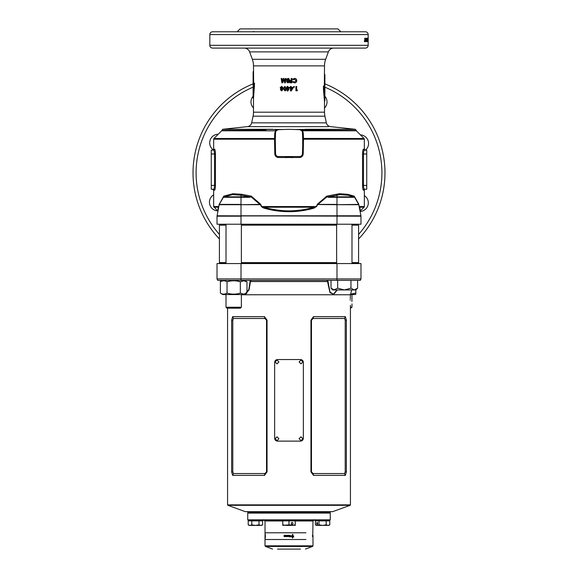 <?xml version="1.0" encoding="UTF-8"?>
<svg xmlns="http://www.w3.org/2000/svg" width="578" height="578" viewBox="0 0 578 578"><rect width="100%" height="100%" fill="white"/><g stroke="black" fill="none" stroke-linecap="round" stroke-linejoin="round"><path stroke-width="0.87" d="M350.246 299.411L350.268 298.689M350.297 297.887L350.369 296.5M350.398 296.081L350.427 294.758L241.366 294.758M350.239 300.517C350.441 294.325 350.441 294.325 350.239 300.517C350.441 306.708 350.441 306.708 350.239 300.517C350.441 306.708 350.441 306.708 350.239 300.517M289 512.628L248.208 512.628L289 512.628M330.269 519.824L329.792 520.308L248.208 520.308L247.731 519.824L330.269 519.824L330.269 513.105L329.792 512.628L330.269 512.151L247.731 512.151L247.247 511.667M226.012 263.084L219.416 263.084L219.416 262.607L226.012 262.607L219.416 262.607L219.416 225.174L226.012 225.174M241.366 262.607L336.634 262.607L241.366 262.607M227.891 505.324L245.332 511.667L332.668 511.667L350.109 505.324L227.891 505.324L227.573 504.869L350.427 504.869L350.427 305.314M244.891 294.332L248.836 289.491L250.202 280.359L251.394 280.359L250.419 281.782L249.039 289.997L244.624 294.491M232.674 475.383L231.626 471.836L231.626 320.19L232.674 316.643L264.5 316.643L267.05 320.19L267.05 471.836L264.5 475.383L232.674 475.383L233.49 473.548L264.861 473.548L266.53 471.836L266.53 320.19L264.861 318.478L233.49 318.478L232.782 320.19L232.782 471.836L233.49 473.548M345.326 316.643L346.374 320.19L346.374 471.836L345.326 475.383L313.5 475.383L310.95 471.836L310.95 320.19L313.5 316.643L345.326 316.643L344.51 318.478L313.139 318.478L311.47 320.19L311.47 471.836L313.139 473.548L344.51 473.548L345.218 471.836L345.218 320.19L344.51 318.478M337.342 289.961L333.658 294.346L329.951 292.605L327.582 281.782L326.606 280.359L327.798 280.359L330.038 292.114L333.434 294.195L336.909 289.961M336.988 263.568L360.983 263.568L360.983 278.921L360.311 280.359L217.689 280.359L217.017 278.921L217.017 263.568L336.988 263.568L336.988 278.921L360.983 278.921M217.017 263.568L217.017 278.921L336.988 278.921L336.988 280.359M345.326 475.383L344.51 473.548M313.5 475.383L313.139 473.548M313.139 318.478L313.5 316.643M232.674 316.643L233.49 318.478M264.861 473.548L264.5 475.383M264.5 316.643L264.861 318.478M217.017 278.921L217.689 280.359M351.988 263.084L358.584 263.084L358.584 262.607L351.988 262.607L358.584 262.607L358.584 225.174L351.988 225.174M250.036 281.537L327.964 281.537M330.269 513.105L247.731 513.105L247.731 519.824M277.548 549.1L300.452 549.1M305.964 532.786L265.006 532.786L305.964 532.786M305.964 539.505L265.006 539.505L305.964 539.505M288.834 536.305L288.639 535.604M312.987 536.832L312.973 536.283M312.756 536.283L312.994 520.98L295.235 520.98M312.828 535.683L312.98 536.586M312.481 535.315L312.481 536.586M265.259 536.052L265.266 536.68M265.042 536.189L265.02 535.373M265.042 536.702L265.006 520.98L264.334 520.308M292.475 536.052L292.475 536.68L291.522 536.406L291.514 537.005L292.475 537.005L292.475 538.14L292.836 537.005L293.812 537.005L292.656 534.296L291.615 536.052L292.475 536.052L291.615 536.052M290.134 535.286L289.585 535.373C291.478 535.9 291.478 536.413 289.585 536.911C291.485 536.413 291.485 535.9 289.585 535.373L289.585 536.189L290.279 536.189L289.939 535.625C290.987 536.211 290.864 536.521 289.585 536.557L290.142 537.027M290.12 536.702L289.585 536.557L290.12 536.702M288.718 536.608L288.538 536.586C289.657 536.153 289.657 535.727 288.538 535.315L287.548 535.315L288.162 535.618L287.569 535.813L288.162 536.283L287.548 536.586L289.094 536.529M289 535.322L288.538 535.315C289.657 535.727 289.657 536.153 288.538 536.586M286.276 536.283L287.028 535.315L287.418 536.586L286.276 536.586L287.418 536.586M286.161 535.683L286.226 535.315L285.135 535.315L285.778 535.633L285.149 536.586L286.161 536.586L285.604 536.283L286.161 535.683M284.932 535.315L284.058 535.315L284.932 535.315L284.932 536.586L284.058 536.586L284.932 536.586M284.058 536.283L284.586 536.283M284.058 535.618L284.586 536.109M265.006 536.861L265.006 545.834L312.994 545.834L312.973 536.731M265.006 536.731L265.027 535.618M312.9 536.283L312.879 535.315M312.814 535.683L312.684 535.315M265.15 537.005L265.179 536.406M265.266 537.005L265.316 538.14M265.295 534.296L265.158 536.052M265.215 535.734L265.288 534.773L265.316 535.734M265.425 536.68L265.295 534.773M291.897 536.68L291.522 536.406M291.514 537.005L292.468 537.005M292.475 538.14L292.836 537.005M293.812 537.005L292.656 534.296M292.829 535.734L292.829 536.68L293.458 536.68L292.656 534.773L292.071 535.734L292.836 535.734L292.836 536.68M292.656 534.773L292.071 535.734M289.585 536.189L290.279 535.871M286.681 536.283L287.028 535.315M287.028 536.283L287.418 536.283M285.135 535.633L286.226 535.315M285.778 535.633L285.149 536.586L286.161 536.586M285.604 536.283L286.161 536.283M302.886 438.724L301.001 436.809L299.093 438.724L301.001 440.646L302.886 438.724M278.907 438.724L277.007 436.809L275.114 438.724L277.007 440.646L278.907 438.724M278.907 361.944L277.007 360.022L275.114 361.944L277.007 363.865L278.907 361.944M302.886 361.944L301.001 360.022L299.093 361.944L301.001 363.865L302.886 361.944M303.356 438.247L303.356 362.42C303.19 360.672 302.243 359.711 300.524 359.545L277.476 359.545C275.757 359.711 274.817 360.665 274.644 362.42L274.644 438.247C274.81 439.995 275.757 440.956 277.476 441.122L300.524 441.122C302.243 440.963 303.183 440.002 303.356 438.247M331.013 288.176L334.337 289.961L332.791 289.961L331.013 288.176L331.013 280.359M355.997 289.462L354.285 289.961L357.609 288.176L357.609 280.359L337.66 280.359L337.66 288.176L333.874 289.925M336.634 224.213L336.634 263.568M351.988 224.213L351.988 263.568M337.66 288.176L344.315 289.961L350.962 288.176L350.962 280.359M350.962 288.176L354.285 289.961L355.831 289.961L355.831 293.125L350.593 294.144M334.337 289.961L354.285 289.961M240.405 308.197L226.973 308.197L226.012 307.236L241.366 307.236L240.405 308.197M351.988 294.563L351.915 301.478M350.427 307.236L351.988 307.236L350.427 308.197M350.478 294.563L355.109 294.563L355.831 294.151L355.831 293.125L352.977 293.877M246.987 293.125L243.663 294.151L240.34 293.125C235.918 294.477 231.482 294.477 227.038 293.125C224.828 294.477 222.609 294.477 220.391 293.125L222.891 294.563L244.487 294.563L246.987 293.125L246.987 281.804L243.663 280.778L240.34 281.804C235.896 280.453 231.46 280.453 227.038 281.804C224.82 280.453 222.602 280.453 220.391 281.804L220.391 280.359M222.877 294.079L223.715 294.151M245.209 281.016L243.67 280.778M242.818 280.85L241.965 281.06M227.038 293.125L227.038 281.804M240.34 293.125L240.34 281.804M220.391 293.125L220.391 281.804L222.891 280.359M260.974 520.308L249.841 520.402L249.364 520.879M262.614 524.838L261.646 525.395L249.169 525.395L248.208 524.838L248.208 520.879L262.614 520.879L262.614 524.838L260.808 525.395L259.009 524.838L255.411 525.395L251.806 524.838L250.007 525.395L248.208 524.838M259.009 524.838L259.009 520.879M251.806 524.838L251.806 520.879M292.952 523.422A0.961 0.831 -90 0 1 291.29 523.422A0.961 0.831 -90 0 1 292.952 523.422M294.563 520.308L295.047 520.879M283.437 520.308L282.953 520.879M294.563 520.402L283.437 520.402M295.235 524.838L295.235 525.395L289 524.838L282.765 525.395L282.765 520.879L295.235 520.879L295.235 524.838L292.121 525.395L285.879 525.395L282.765 524.838M289 524.838L289 520.879M316.708 523.422A0.961 0.477 -90 0 0 317.192 524.383A0.961 0.477 -90 0 0 317.669 523.422A0.961 0.477 -90 0 0 317.192 522.469A0.961 0.477 -90 0 0 316.708 523.422M328.159 520.308L317.026 520.402L316.549 520.879M329.792 524.838L328.831 525.395L316.354 525.395L315.386 524.838L315.386 520.879L329.792 520.879L329.792 524.838L327.993 525.395L326.194 524.838L322.589 525.395L318.991 524.838L317.192 525.395L315.386 524.838M326.194 524.838L326.194 520.879M318.991 524.838L318.991 520.879M221.815 225.174L221.815 224.213M356.185 225.174L356.185 224.213M241.366 225.174L336.634 225.174M303.428 138.518L303.45 139.19L302.648 138.431L364.061 138.51L356.323 130.78A0.477 0.477 0 0 1 356.185 130.44L302.475 130.238L303.255 133.005L303.508 139.19L303.212 153.9C302.959 156.038 301.774 157.245 299.65 157.505L278.35 157.505C276.233 157.245 275.049 156.046 274.788 153.9L274.55 139.19L213.658 139.19A0.961 0.961 0 0 1 213.939 138.51L274.543 138.51L274.745 133.005L275.547 130.816L221.677 130.78L213.939 138.51M367.695 39.08L368.179 39.08L368.179 40.727M217.928 208.947L218.744 206.541L217.588 210.869L213.658 206.541L218.744 206.541L219.12 204.525A0.961 0.397 -169.4 0 1 219.17 204.699A0.961 0.961 0 0 1 219.286 204.395L219.17 204.699A0.961 0.961 0 0 1 219.185 204.641L219.185 204.641A0.961 0.961 0 0 0 219.17 204.699L217.046 215.934A0.961 0.961 0 0 0 217.017 216.186L217.017 224.213L241.012 224.213L241.012 216.186L217.017 216.186A0.961 0.961 0 0 1 217.046 215.934L360.954 215.934A0.961 0.961 0 0 1 360.983 216.186L217.09 215.782M219.12 204.525L223.78 196.137L233.057 193.709L241.611 194.295L251.286 196.137L260.295 203.918L261.783 206.541L316.217 206.541L317.705 203.918L326.714 196.137L339.467 193.709L347.573 194.295L354.22 196.137L358.656 203.918L359.256 206.541L364.342 206.541A0.961 0.961 0 0 1 364.061 207.22L359.762 207.22C360.621 212.054 360.621 212.054 359.762 207.22L359.256 206.541A0.961 0.412 -10.6 0 0 359.205 206.722M253.489 112.197L324.511 112.197L324.511 101.822L323.442 89.33L323.442 86.006L324.352 86.006L324.511 65.878L253.489 65.878L253.648 83.131L254.558 83.131L253.489 98.946L253.489 112.197A19.197 19.197 0 0 1 253.07 116.185L251.654 122.847L326.346 122.854C326.91 125.014 328.326 126.279 330.602 126.64L355.333 129.291L356.185 130.245M328.55 126.64L247.398 126.625C249.674 126.264 251.098 125.007 251.654 122.847M364.342 206.541L364.342 190.213L363.446 190.213A0.961 0.946 90 0 1 364.393 189.252L366.741 189.252L366.741 150.143L364.393 150.143C363.887 150.352 363.584 151.631 363.483 153.986L366.741 153.986M364.342 190.213A0.961 0.961 0 0 1 365.303 189.252L366.741 189.252M324.511 65.878A19.197 19.197 0 0 1 325.667 59.31L328.376 51.883A5.758 5.758 0 0 1 333.781 48.097M253.489 65.878A19.197 19.197 0 0 0 252.333 59.31L249.624 51.883A5.758 5.758 0 0 0 244.219 48.097M324.511 112.197A19.197 19.197 0 0 0 324.93 116.185L326.346 122.854M324.511 74.013L324.894 74.829L324.807 86.83L324.012 86.83L324.012 89.077L324.858 98.108M324.352 74.013L324.807 74.829L324.352 74.013M254.558 86.454L253.966 86.353L253.106 97.487L253.106 71.954L253.648 71.13M213.325 149.912A8.641 8.641 0 0 1 218.224 134.226M324.894 96.251A8.641 8.641 0 0 1 324.511 108.014M364.342 195.595A8.641 8.641 0 0 1 360.101 211.497M360.405 134.855A8.641 8.641 0 0 1 365.441 150.143M253.489 108.014A8.641 8.641 0 0 1 253.106 96.251M217.855 211.729L217.588 210.869A8.641 8.641 0 0 1 213.658 194.822M193.023 172.865A95.977 95.977 0 0 1 253.106 83.853A95.977 95.977 0 0 0 219.416 238.974M358.584 238.974A95.977 95.977 0 0 0 324.894 83.853A95.977 95.977 0 0 1 384.977 172.865M381.993 196.607A95.977 95.977 0 0 0 382.036 196.448L382.412 194.923M382.181 195.855L382.296 195.386M381.704 197.712A95.977 95.977 0 0 0 381.877 197.069M382.687 193.717L382.976 192.38M383.525 189.526L383.604 189.028M383.431 190.032L383.221 191.159M383.236 191.072L383.33 190.581M383.691 188.544L384.03 186.318M383.792 187.893L383.98 186.658M384.233 184.794A95.977 95.977 0 0 0 384.298 184.295L384.392 183.464M384.717 179.953L384.767 179.187L384.717 179.953M384.84 177.952L384.905 176.586M250.534 31.783L237.948 31.783L250.534 31.783M323.738 31.783L340.052 31.783L323.738 31.783M237.948 31.783L237.175 31.783L240.051 28.9L337.949 28.9L340.825 31.783L365.397 31.783L212.603 31.783A2.782 2.782 0 0 0 209.821 34.564L209.821 45.315A2.782 2.782 0 0 0 212.603 48.097L365.397 48.097A2.782 2.782 0 0 0 368.179 45.315L209.821 45.315M365.397 31.783A2.782 2.782 0 0 1 368.179 34.564L368.179 45.315M368.107 38.213L368.107 41.659L367.955 38.213M367.37 40.446L367.846 40.446L367.709 38.213L367.63 41.659M367.846 40.446L367.846 38.213M367.904 38.213L367.904 41.659M367.225 39.391L367.702 39.391L367.846 41.659M367.702 39.391L367.702 41.659M367.435 40.67L367.341 38.213L367.435 40.67L366.958 40.67M366.806 39.911L367.138 41.313L367.008 38.162L366.806 39.911M366.503 38.74L366.517 41.659L366.503 38.74L366.033 38.74M366.177 38.213L365.643 38.213L365.903 41.659L366.177 38.213M365.52 39.138L365.52 39.716L365.18 39.138M364.834 40.67L364.639 38.213L364.834 40.67L364.371 40.67M283.646 79.8L284.629 82.813L285.424 82.813L286.153 78.492L285.366 78.492L284.911 81.223L284.029 78.492L283.278 78.492L282.396 81.223L281.941 78.492L281.175 78.492L281.891 82.813L282.671 82.813L283.646 79.8L284.687 82.813L285.424 82.813M289 78.709L289.412 79.706L288.834 80.819L289 82.394L288.834 80.819L289.412 79.706L289 78.709L287.938 78.384L286.486 79.706L287.071 80.819L286.702 81.7L287.945 82.921L289.195 81.715L289 80.682M289.86 82.813L289.86 82.04L291.189 82.04L291.189 81.209L289.86 81.209L289.86 80.436L291.189 80.436L291.189 78.492L291.962 78.492L291.962 82.813L289.86 82.813L291.919 82.813L291.919 78.492L291.189 78.492M294.585 82.148L293.299 81.52L292.728 82.062L294.556 82.921C295.929 82.799 296.666 82.047 296.774 80.66C296.687 79.251 295.95 78.492 294.57 78.384L292.75 79.208L293.299 79.786L294.57 79.157L296.015 80.66L294.585 82.148L293.234 81.52M281.594 86.375L280.178 87.697L280.756 88.81L280.395 89.691L281.602 90.919L282.83 89.706L282.476 88.81L283.047 87.697L281.594 86.375M284.875 86.375L283.43 88.644L284.896 90.919L285.994 90.327L286.341 88.607L284.875 86.375M287.923 90.919L287.121 90.919L287.121 88.094L287.143 90.919L287.923 90.919L289 89.265M287.121 87.372L287.143 86.483L287.895 86.483L287.121 86.483L286.731 87.372L287.121 88.094M287.895 86.483L287.895 87.372L289.723 87.372L289.723 88.159L289.708 87.372M290.438 90.919L290.438 88.094L290.055 88.094L290.438 86.483L291.211 86.483L291.211 87.372L293.032 87.372L291.218 90.919L290.438 90.919L291.247 90.919L293.032 88.159M293.992 86.433L293.53 86.902L293.992 87.372L294.462 86.902L293.992 86.433M295.929 90.804L295.929 86.483L296.687 86.483L296.687 90.089L297.554 90.089L297.106 90.804L295.929 90.804L296.991 90.804L297.439 90.089M286.71 129.385L278.249 129.682L276.103 130.809L275.562 132.362L275.309 139.768L275.562 153.864A2.782 2.782 0 0 0 278.249 156.551L299.751 156.551A2.782 2.782 0 0 0 302.439 153.864L302.691 146.465A95.977 95.977 0 0 0 302.691 139.768L302.439 132.362L301.897 130.809L299.751 129.682L292.352 129.421A95.977 95.977 0 0 0 285.648 129.421L285.337 129.429M303.472 146.494L302.691 146.465L302.691 139.768L303.472 139.732M363.446 190.213C362.941 189.931 362.644 188.327 362.55 185.415L362.55 153.986C362.644 151.06 362.941 149.464 363.446 149.182A0.961 0.946 -90 0 0 364.393 150.143L365.303 150.143L364.393 150.143M363.446 149.182L364.342 149.182L364.342 139.19L303.508 139.19M213.607 150.143L211.259 150.143L211.259 189.252L213.607 189.252C214.113 189.049 214.416 187.771 214.517 185.415L214.517 153.986C214.416 151.638 214.113 150.352 213.607 150.143A0.961 0.946 90 0 0 214.554 149.182L213.658 149.182L213.658 139.19M214.554 149.182C215.059 149.471 215.356 151.068 215.45 153.986L215.45 185.415C215.356 188.334 215.059 189.938 214.554 190.213L213.658 190.213L212.697 189.252L213.607 189.252L211.259 189.252M213.658 206.541L213.658 190.213M340.825 31.783L340.052 31.783M247.398 126.625L222.66 129.291L221.815 130.44L265.996 130.245M212.603 31.783L237.175 31.783M254.262 31.783L253.576 31.429M358.88 204.525A0.961 0.397 -10.6 0 0 358.83 204.699L360.954 215.934A0.961 0.961 0 0 1 360.983 216.186L360.983 224.213L241.012 224.213M263.741 208.073L261.437 206.722L263.973 207.22C280.641 212.054 297.33 212.054 314.027 207.22L314.259 208.073L316.217 206.541L314.027 207.22L263.973 207.22L263.741 208.073C280.612 212.906 297.453 212.906 314.259 208.073M360.246 209.937L359.762 207.22A0.961 0.925 -10.6 0 0 359.458 208.073M292.352 129.421L291.29 129.385M303.255 133.005A0.961 0.686 -2 0 1 302.439 132.362A2.782 2.782 0 0 0 299.751 129.682L294.932 129.508M283.068 129.508L278.249 129.682A2.782 2.782 0 0 0 275.562 132.362A0.961 0.686 -178 0 1 274.745 133.005M363.519 153.047L363.685 151.711M362.55 153.986L363.483 153.986L363.483 185.415C363.584 187.763 363.887 189.042 364.393 189.252M274.528 139.732L275.309 139.768A95.977 95.977 0 0 0 275.309 146.465L274.528 146.494M275.634 154.391L276.385 155.742M285.662 157.765L285.648 156.804A95.977 95.977 0 0 0 292.352 156.804L292.338 157.765M301.21 156.074L302.2 154.89M272.924 129.291L222.674 129.291L283.451 129.494M294.542 129.494L355.318 129.291L305.076 129.291M360.91 215.782L241.012 215.782L241.012 204.699L219.17 204.699M253.106 97.487L253.489 98.946L253.496 98.058M253.504 97.335L253.699 93.383M254.19 88.824L254.342 87.805M324.012 89.077L323.442 89.33L323.608 90.334M324.504 100.897L324.511 101.822L324.894 100.37L324.894 74.829M367.702 38.74L368.179 38.235M368.179 41.594L367.702 41.089M382.188 149.904L381.986 149.095A95.977 95.977 0 0 0 381.82 148.452M383.149 154.225A95.977 95.977 0 0 0 383.135 154.138L382.831 152.664M383.452 155.843L383.633 156.84M383.351 155.272L383.431 155.699M383.452 155.822L383.228 154.615M384.038 159.463L383.698 157.23M383.944 158.806L383.749 157.57M384.63 164.694L384.5 163.336M384.847 167.873A95.977 95.977 0 0 0 384.731 165.973M384.977 172.078L384.948 170.524M384.977 172.692L384.948 170.546M260.837 204.525L259.927 204.395L251.047 196.86L249.515 197.3L223.383 197.3L223.635 196.86L219.286 204.395L241.012 204.395L241.012 195.22L232.587 194.641L223.961 196.852A0.961 0.961 0 0 0 223.383 197.3A0.961 0.961 0 0 1 223.961 196.852L249.515 196.852L241.012 195.22A0.961 0.592 -77.5 0 0 241.611 194.295M358.656 203.918A0.961 0.744 -30 0 0 358.714 204.395A0.961 0.961 0 0 1 358.83 204.699L354.617 197.3A0.961 0.961 0 0 0 354.039 196.852L348.072 195.22L340.023 194.641L328.485 196.852L354.039 196.852L354.22 196.137L354.372 196.881M327.235 196.715A0.961 0.383 139.5 0 0 326.953 196.86L326.714 196.137L328.485 196.852L328.485 197.3L326.953 196.86L317.524 204.699L316.563 206.722M253.988 86.201L253.988 83.947L253.193 83.947L253.207 71.932M253.988 83.947L254.558 83.131M253.193 83.947L253.648 83.131M324.807 86.83L324.352 86.006M324.012 86.83L323.442 86.006M302.308 129.291L302.475 130.238L299.585 129.4M302.28 130.577L356.185 130.44M299.65 157.505L299.751 156.551M278.35 157.505L278.249 156.551M275.352 138.431L274.55 139.19L274.572 138.518L275.352 138.431M274.492 139.19L274.572 138.518M276.219 130.664L275.72 130.577L276.038 130.91M278.415 129.4L275.525 130.238L275.692 129.284M275.359 130.78L275.72 130.577M213.607 189.252A0.961 0.946 -90 0 1 214.554 190.213M213.939 207.22L218.238 207.22A0.961 0.925 -169.4 0 1 218.542 208.073M219.344 203.918A0.961 0.744 -150 0 1 219.286 204.395M223.802 196.715A0.961 0.571 -150 0 0 223.635 196.86L223.78 196.137L223.961 196.852A0.961 0.961 0 0 0 223.383 197.3M230.427 194.295A0.961 0.737 -105.3 0 1 229.928 195.22M250.765 196.715L251.286 196.137L251.047 196.86A0.961 0.383 40.5 0 0 250.765 196.715L249.515 196.852L249.515 197.3M260.295 203.918L259.927 204.395L241.012 204.699L260.476 204.699L261.437 206.722M317.163 204.525L336.988 204.699L336.988 224.213M317.705 203.918L318.073 204.395L336.988 204.395L336.988 197.3L328.485 197.3M336.389 194.295A0.961 0.592 -102.5 0 0 336.988 195.22L336.988 197.3L354.617 197.3A0.961 0.961 0 0 0 354.039 196.852M347.573 194.295A0.961 0.737 -74.7 0 0 348.072 195.22M354.198 196.715A0.961 0.571 -30 0 1 354.365 196.86L358.714 204.395L336.988 204.699L358.83 204.699M368.179 41.313L367.702 41.313M367.232 38.213L367.709 38.213M367.543 40.778L367.066 40.778M367.413 41.659L366.936 41.659M367.189 39.918L366.719 39.918M367.138 41.313L366.662 41.313M367.073 40.749L367.008 38.74L367.073 40.749M366.531 38.74L367.008 38.74M366.466 39.08L366.936 39.08M366.04 41.089L367.008 41.089M366.394 39.738L365.932 39.738M366.727 40.539L366.257 40.539M366.712 39.066L366.242 39.066M366.51 41.089L366.503 40.026L366.51 41.089M366.033 40.026L366.503 40.026M365.939 40.518L366.409 40.518M365.657 38.87L365.643 38.213M365.838 40.236L365.375 40.236M365.809 40.633L365.339 40.633M365.903 41.089L365.441 41.089M366.156 40.619L365.693 40.619L365.433 41.659M365.072 40.778L364.61 40.778M364.79 41.659L364.335 41.659M382.253 195.566L381.957 196.751M383.424 190.054L383.344 190.509M383.937 186.976L383.864 187.431L383.937 186.976M384.724 179.852L384.652 180.777A95.977 95.977 0 0 1 384.623 181.131M384.962 171.095L384.977 172.027M383.799 157.888L383.871 158.343L383.799 157.888M383.438 155.757L383.517 156.183M295.929 86.483L296.586 86.483L296.687 90.089M293.927 86.433L294.39 86.902L293.927 87.372M290.055 88.094L290.423 88.094M290.055 87.372L290.423 87.372M290.438 86.483L291.182 86.483L291.211 87.372M292.981 87.372L292.981 88.159M291.211 88.094L291.182 89.561L292.165 88.094L291.211 88.094L291.211 89.561M286.76 88.094L286.76 87.372M287.909 89.561L288.848 88.094L287.895 88.094L287.909 89.561M287.895 89.561L288.848 88.094M283.43 88.644L284.932 86.375M284.954 90.919L283.509 88.644M284.875 90.139L285.619 88.593L284.932 87.148L284.405 87.451L284.195 88.644L284.875 90.139L285.575 88.593L284.875 87.148M280.178 87.697L281.696 86.375M281.703 90.919L280.511 89.691L280.865 88.81L280.301 87.697M281.594 88.369L282.375 87.769L281.602 87.148L280.93 87.748L281.594 88.369L282.288 87.769L281.602 87.148M281.616 90.139L282.165 89.648L281.609 89.142L281.146 89.655L281.616 90.139L282.071 89.648L281.609 89.142M294.57 79.157L293.234 79.786M294.491 78.384C295.857 78.492 296.579 79.251 296.666 80.66C296.565 82.047 295.835 82.799 294.484 82.921M289.86 82.04L291.153 82.04M289.86 81.209L291.153 81.209M289.86 80.436L291.153 80.436M286.486 79.706L287.952 78.384M287.96 82.921L286.731 81.7L287.1 80.819L286.515 79.706M287.952 80.378L288.646 79.771L287.945 79.157L287.259 79.757L287.938 80.378L288.639 79.771L287.945 79.157M287.96 82.148L288.429 81.657L287.96 81.151L287.476 81.664L287.96 82.148L288.422 81.657L287.945 81.151M281.941 78.492L281.276 78.492L281.985 82.813L282.671 82.813M282.396 81.223L283.357 78.492L284.029 78.492M284.911 81.223L285.416 78.492L286.153 78.492M241.366 263.084L336.634 263.084M241.012 280.359L241.012 263.568M345.218 320.19L346.374 320.19M346.374 471.836L345.218 471.836M310.95 471.836L311.47 471.836M311.47 320.19L310.95 320.19M231.626 320.19L232.782 320.19M232.782 471.836L231.626 471.836M266.53 471.836L267.05 471.836M267.05 320.19L266.53 320.19M282.765 520.98L265.006 520.98M312.994 545.834L312.554 546.463L265.447 546.463L272.57 549.057M356.323 130.78L302.641 130.78M252.333 59.31L325.667 59.31M328.376 51.883L249.624 51.883M324.93 116.185L253.07 116.185M253.106 87.177A92.906 92.906 0 0 0 219.416 234.43M358.584 234.43A92.906 92.906 0 0 0 324.894 87.177M368.179 34.564L209.821 34.564M362.55 185.415L366.741 185.415M215.45 185.415L211.259 185.415M215.45 153.986L211.259 153.986M303.212 153.9L302.439 153.864M274.788 153.9L275.562 153.864M233.057 193.709A0.961 0.708 -98.8 0 1 232.587 194.641M339.467 193.709A0.961 0.643 -97.9 0 0 340.023 194.641M367.695 39.911L368.179 39.911M366.452 39.911L366.922 39.911M365.961 39.68L365.498 39.68M247.731 513.105L248.208 512.628L247.731 512.151M330.269 512.151L330.753 511.667M358.584 263.084L359.061 263.568M227.573 504.869L227.573 308.197M350.427 294.758L351.713 289.961M222.768 280.431L222.241 280.359M219.416 263.084L218.939 263.568M350.427 504.869L350.109 505.324M305.43 549.057L312.554 546.463M265.006 545.834L265.447 546.463M312.994 520.98L313.666 520.308M312.994 536.16L312.994 535.734M355.831 289.961L357.609 288.176M241.366 224.213L241.366 263.568M241.366 294.563L241.366 307.236M226.012 294.563L226.012 307.236M226.012 224.213L226.012 263.568M351.988 303.876L351.988 307.236M244.487 280.359L246.987 281.804M260.974 520.402L261.451 520.879M328.159 520.402L328.636 520.879M360.145 211.729L360.412 210.869L364.061 207.22M253.489 71.13L253.106 71.954M213.658 149.182L212.697 150.143M364.342 149.182L365.303 150.143M364.342 139.19L364.061 138.51"/></g></svg>
